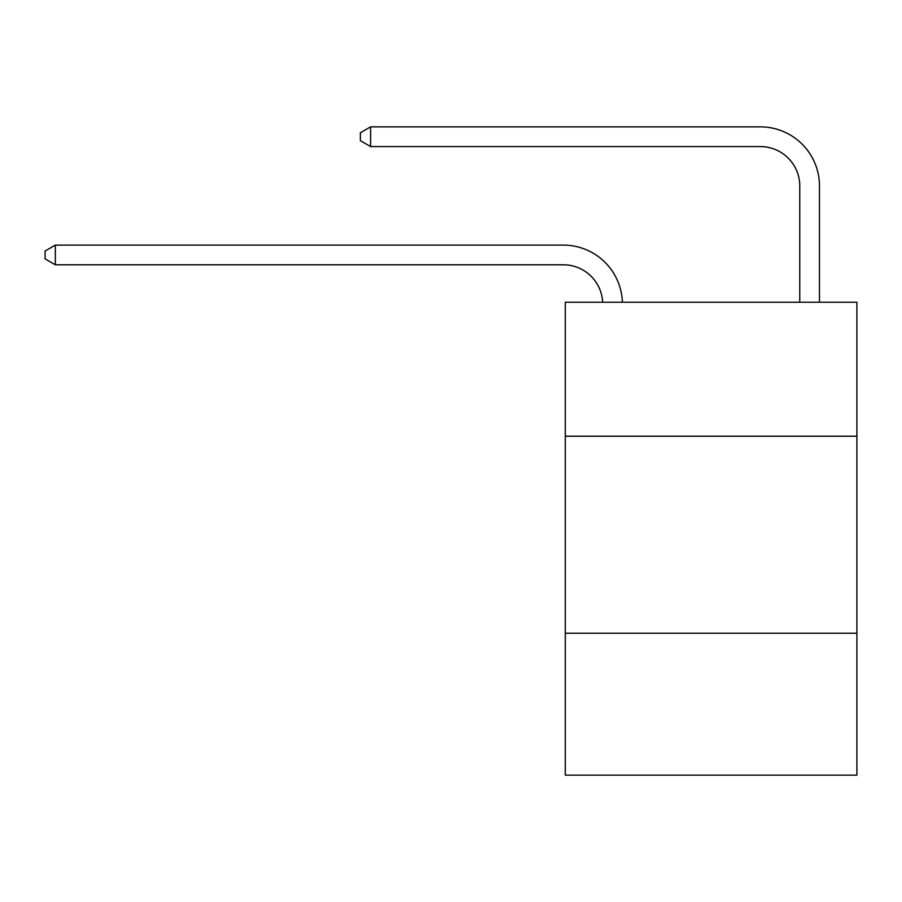 <?xml version="1.0" encoding="UTF-8"?>
<svg xmlns="http://www.w3.org/2000/svg" width="902" height="902" viewBox="0 0 902 902"><rect width="100%" height="100%" fill="white"/><g stroke="black" fill="none" stroke-linecap="round" stroke-linejoin="round"><path stroke-width="1.35" d="M856.9 436.218L856.9 302.238L565.283 302.238L565.283 436.218L856.9 436.218L856.9 775.134L565.283 775.134L565.283 436.218M856.9 633.26L565.283 633.26M563.31 264.793A39.406 39.406 0 0 1 602.671 302.238A39.406 39.406 0 0 0 563.31 264.793A39.406 39.406 0 0 1 602.671 302.238A39.406 39.406 0 0 0 563.31 264.793A39.406 39.406 0 0 1 602.671 302.238A39.406 39.406 0 0 0 563.31 264.793A39.406 39.406 0 0 1 602.671 302.238A39.406 39.406 0 0 0 563.31 264.793A39.406 39.406 0 0 1 602.671 302.238A39.406 39.406 0 0 0 563.31 264.793A39.406 39.406 0 0 1 602.671 302.238A39.406 39.406 0 0 0 563.31 264.793A39.406 39.406 0 0 1 602.671 302.238A39.406 39.406 0 0 0 563.31 264.793A39.406 39.406 0 0 1 602.671 302.238A39.406 39.406 0 0 0 563.31 264.793A39.406 39.406 0 0 1 602.671 302.238A39.406 39.406 0 0 0 563.31 264.793A39.406 39.406 0 0 1 602.671 302.238A39.406 39.406 0 0 0 563.31 264.793A39.406 39.406 0 0 1 602.671 302.238A39.406 39.406 0 0 0 563.31 264.793A39.406 39.406 0 0 1 602.671 302.238A39.406 39.406 0 0 0 563.31 264.793A39.406 39.406 0 0 1 602.671 302.238A39.406 39.406 0 0 0 563.31 264.793A39.406 39.406 0 0 1 602.671 302.238A39.406 39.406 0 0 0 563.31 264.793A39.406 39.406 0 0 1 602.671 302.238A39.406 39.406 -145.6 0 0 563.31 264.793L55.349 264.793L45.1 258.885L45.1 251.004L55.349 245.096L563.31 245.096A59.115 59.115 0 0 1 622.391 302.238M799.758 302.238L799.758 185.981A39.406 39.406 -159.4 0 0 760.352 146.575L370.609 146.575L360.36 140.667L360.36 132.786L370.609 126.866L760.352 126.866A59.115 59.115 20.6 0 1 819.467 185.981L819.467 302.238M55.349 264.793L55.349 245.096L563.31 245.096M799.758 185.981A39.406 39.406 -159.4 0 0 760.352 146.575A39.406 39.406 -159.4 0 1 799.758 185.981A39.406 39.406 -159.4 0 0 760.352 146.575A39.406 39.406 -159.4 0 1 799.758 185.981A39.406 39.406 -159.4 0 0 760.352 146.575A39.406 39.406 -159.4 0 1 799.758 185.981A39.406 39.406 -159.4 0 0 760.352 146.575A39.406 39.406 -159.4 0 1 799.758 185.981A39.406 39.406 -159.4 0 0 760.352 146.575A39.406 39.406 -159.4 0 1 799.758 185.981A39.406 39.406 -159.4 0 0 760.352 146.575A39.406 39.406 -159.4 0 1 799.758 185.981A39.406 39.406 -159.4 0 0 760.352 146.575A39.406 39.406 -159.4 0 1 799.758 185.981A39.406 39.406 -159.4 0 0 760.352 146.575A39.406 39.406 -159.4 0 1 799.758 185.981A39.406 39.406 -159.4 0 0 760.352 146.575A39.406 39.406 -159.4 0 1 799.758 185.981A39.406 39.406 -159.4 0 0 760.352 146.575A39.406 39.406 -159.4 0 1 799.758 185.981A39.406 39.406 -159.4 0 0 760.352 146.575A39.406 39.406 -159.4 0 1 799.758 185.981A39.406 39.406 -159.4 0 0 760.352 146.575A39.406 39.406 -159.4 0 1 799.758 185.981A39.406 39.406 -159.4 0 0 760.352 146.575A39.406 39.406 -159.4 0 1 799.758 185.981A39.406 39.406 -159.4 0 0 760.352 146.575A39.406 39.406 -159.4 0 1 799.758 185.981A39.406 39.406 -159.4 0 0 760.352 146.575M370.609 146.575L370.609 126.866L760.352 126.866"/></g></svg>
